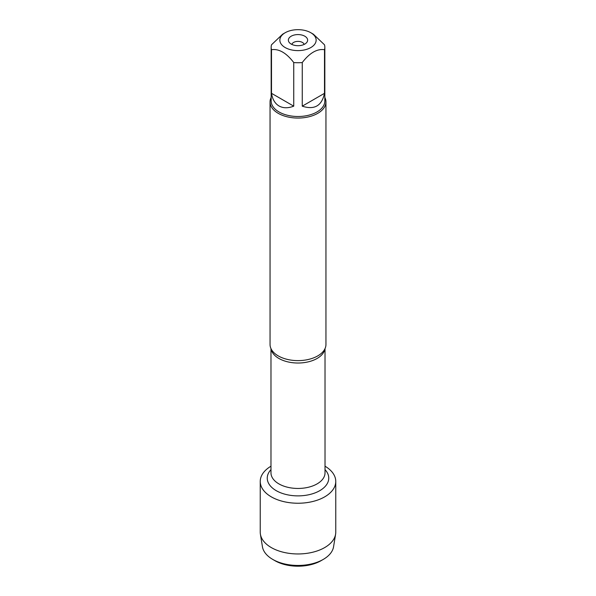 <?xml version="1.0" encoding="UTF-8"?>
<svg xmlns="http://www.w3.org/2000/svg" width="596" height="596" viewBox="0 0 596 596"><rect width="100%" height="100%" fill="white"/><g stroke="black" fill="none" stroke-linecap="round" stroke-linejoin="round"><path stroke-width="0.89" d="M270.048 101.923L270.048 344.481A27.952 16.137 0 0 0 272.275 350.791A27.952 16.137 0 0 0 278.235 355.894A27.952 16.137 0 0 0 323.725 350.791A27.952 16.137 0 0 0 325.952 344.481L325.952 101.923A27.952 16.137 180 0 1 298 118.06A27.952 16.137 180 0 1 270.048 101.923A27.952 16.137 180 0 1 271.165 97.401M325.021 466.199A37.764 21.806 180 0 1 324.596 496.908A37.764 21.806 180 0 1 271.404 496.908A37.764 21.806 180 0 1 270.979 466.199A37.764 21.806 180 0 0 260.236 481.434A37.764 21.806 180 0 0 271.292 496.848A37.764 21.806 180 0 0 312.453 501.579A37.764 21.806 180 0 0 335.764 481.434A37.764 21.806 180 0 0 325.021 466.199M324.835 97.401A27.952 16.137 180 0 1 325.952 101.923M304.809 36.207A9.625 5.558 180 0 1 306.791 42.413A9.625 5.558 180 0 1 298 45.698A9.625 5.558 180 0 1 289.209 42.413A9.625 5.558 180 0 1 292.539 35.559A9.625 5.558 180 0 1 304.809 36.207M285.171 47.546A18.141 10.475 0 0 0 310.829 47.546A18.141 10.475 0 0 0 310.829 32.735A18.141 10.475 0 0 0 300.876 29.8A18.141 10.475 0 0 0 285.171 32.735A18.141 10.475 0 0 0 285.171 47.546M302.254 106.162C314.427 110.126 321.84 105.842 324.5 93.319L302.254 106.162L302.254 62.543C309.667 52.888 317.079 48.611 324.5 49.699A26.835 15.496 0 0 0 324.835 47.24A26.835 15.496 0 0 0 324.5 44.789L313.377 34.203L310.829 32.735M324.5 93.319L324.5 49.699M285.171 32.735L282.623 34.203L271.5 44.789A26.835 15.496 0 0 0 271.165 47.24A26.835 15.496 0 0 0 271.5 49.699C278.921 48.611 286.333 52.888 293.746 62.543A26.835 15.496 0 0 0 302.254 62.543M271.5 93.319C272.469 99.338 274.972 103.555 279.025 105.976C283.145 108.271 288.054 108.338 293.746 106.162L271.5 93.319L271.5 49.699M293.746 106.162L293.746 62.543M324.835 47.24L324.835 101.007A26.835 15.496 180 0 1 308.274 115.326A26.835 15.496 180 0 1 279.025 111.966A26.835 15.496 180 0 1 271.165 101.007L271.165 47.24M304.139 44.424A6.213 3.583 0 0 0 302.395 42.435A6.213 3.583 0 0 0 296.07 41.564A6.213 3.583 0 0 0 291.861 44.424M335.764 481.434L335.764 532.154A37.764 21.806 180 0 1 335.6 534.187A37.764 21.806 180 0 1 310.807 552.663A37.764 21.806 180 0 1 271.292 547.575A37.764 21.806 180 0 1 260.4 534.187A37.764 21.806 180 0 1 260.236 532.154L260.236 481.434M260.4 534.187L262.434 546.755A35.723 20.622 0 0 0 272.745 559.413A35.723 20.622 0 0 0 323.255 559.413A35.723 20.622 0 0 0 333.566 546.755L335.6 534.187M272.745 559.413A35.723 20.622 0 0 0 272.745 559.42L274.935 560.687L272.745 559.413M323.255 559.413L321.065 560.687A32.616 18.826 180 0 1 274.935 560.687M324.909 348.846A27.021 15.6 180 0 1 298 363.024A27.021 15.6 180 0 1 271.091 348.846M270.979 348.608L270.979 472.852A27.021 15.6 0 0 0 298 488.452A27.021 15.6 0 0 0 325.021 472.852L325.021 348.608M325.021 469.648A30.754 17.753 180 0 1 298 495.879A30.754 17.753 180 0 1 270.979 469.648"/></g></svg>

